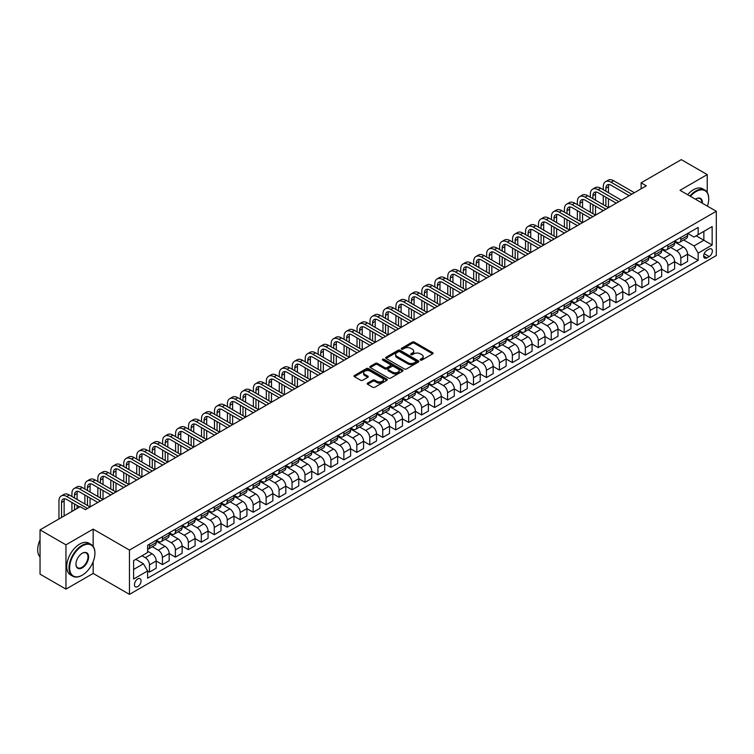 <?xml version="1.0" encoding="UTF-8"?>
<svg xmlns="http://www.w3.org/2000/svg" width="754" height="754" viewBox="0 0 754 754"><rect width="100%" height="100%" fill="white"/><g stroke="black" fill="none" stroke-linecap="round" stroke-linejoin="round"><path stroke-width="1.13" d="M420.421 360.092A1.008 0.584 0 0 0 421.844 360.092L432.655 353.852A1.442 0.829 0 0 0 433.079 353.258A1.442 0.829 0 0 0 432.655 352.674L414.342 342.099A1.442 0.829 0 0 0 412.306 342.099L401.486 348.339A1.008 0.584 0 0 0 402.919 349.159L404.314 348.357A4.609 2.658 0 0 1 410.826 348.357L412.353 349.234A4.609 2.658 0 0 1 413.701 351.119A4.609 2.658 0 0 1 412.353 352.995L410.958 353.805A1.008 0.584 0 0 0 412.381 354.625L413.776 353.824A4.609 2.658 0 0 1 420.289 353.824L421.816 354.7A4.609 2.658 0 0 1 423.173 356.585A4.609 2.658 0 0 1 421.816 358.461L420.421 359.272A1.008 0.584 0 0 0 420.421 360.092L420.421 359.272M137.756 586.584A4.694 2.705 120 0 0 140.819 582.456A4.694 2.705 120 0 0 140.103 578.695A4.694 2.705 120 0 0 137.756 578.921A4.694 2.705 120 0 0 134.693 583.059A4.694 2.705 120 0 0 135.409 586.819A4.694 2.705 120 0 0 137.756 586.584M367.622 383.107A1.442 0.829 0 0 0 367.207 383.701A1.442 0.829 0 0 0 367.622 384.286L372.768 387.254A1.442 0.829 0 0 0 374.804 387.254L386.811 380.318A1.442 0.829 0 0 0 387.236 379.733A1.442 0.829 0 0 0 386.811 379.139L368.489 368.565A1.442 0.829 0 0 0 366.453 368.565L354.446 375.501A1.442 0.829 0 0 0 354.022 376.086A1.442 0.829 0 0 0 354.446 376.68L360.657 380.261A1.442 0.829 0 0 0 362.693 380.261L367.829 377.292A1.442 0.829 0 0 0 368.254 376.708A1.442 0.829 0 0 0 367.829 376.114L364.748 374.342A3.845 2.224 0 0 1 363.626 372.768A3.845 2.224 0 0 1 366.001 370.714A3.845 2.224 0 0 1 370.195 371.194L382.259 378.159A3.845 2.224 0 0 1 383.381 379.733A3.845 2.224 0 0 1 381.006 381.788A3.845 2.224 0 0 1 376.812 381.307L374.804 380.139A1.442 0.829 0 0 0 372.768 380.139L367.622 383.107L367.622 384.286L372.768 381.336L372.768 380.139M93.166 529.12L65.956 544.831L40.037 529.864L40.037 574.162L65.956 589.128L93.166 573.417L129.462 594.369L129.462 550.071L93.166 529.12L93.166 546.367M707.224 192.383L707.224 174.598L680.014 190.31L716.3 211.261L129.462 550.071M707.224 174.598L681.305 159.631L641.126 182.826L641.126 188.811M40.037 529.864L80.207 506.669L85.39 509.666L646.31 185.823L641.126 182.826M404.417 368.979A1.442 0.829 0 0 0 406.453 368.979L418.461 362.043A1.442 0.829 0 0 0 418.885 361.458A1.442 0.829 0 0 0 418.461 360.874L400.138 350.29A1.442 0.829 0 0 0 398.103 350.29L386.095 357.226A1.442 0.829 0 0 0 385.68 357.811A1.442 0.829 0 0 0 386.095 358.404L404.417 368.979M382.985 360.308A1.008 0.584 0 0 1 384.012 360.45L402.617 371.194L390.629 378.112A1.442 0.829 0 0 1 388.593 378.112L370.271 367.537L370.271 366.359A1.442 0.829 0 0 0 369.846 366.953A1.442 0.829 0 0 0 370.271 367.537M370.271 366.359L375.417 363.4A1.442 0.829 0 0 1 377.443 363.4L384.879 367.688A1.442 0.829 0 0 0 386.915 367.688L390.318 365.718A1.442 0.829 0 0 0 390.742 365.134A1.442 0.829 0 0 0 390.318 364.54L382.589 360.073A1.008 0.584 0 0 1 384.012 359.253L402.636 370.007A1.442 0.829 0 0 1 403.06 370.591A1.442 0.829 0 0 1 402.636 371.185L402.636 370.007M709.146 249.15L706.866 250.469A4.543 2.62 120 0 0 703.897 254.475A4.543 2.62 120 0 0 704.594 258.122A4.543 2.62 120 0 0 706.866 257.896L709.146 256.577A4.543 2.62 120 0 0 712.115 252.571A4.543 2.62 120 0 0 711.418 248.924A4.543 2.62 120 0 0 709.146 249.15M129.462 594.369L716.3 255.559L716.3 211.261M687.733 233.438L694.01 237.058L698.157 234.664L698.157 227.425L147.605 545.283L147.605 552.522L133.609 560.608L133.609 579.044L147.605 570.966L147.605 578.205L698.157 260.347L698.157 253.108L694.01 245.917L683.699 239.97M698.157 234.664L712.153 226.586L712.153 245.022L698.157 253.108M65.956 544.831L65.956 589.128M696.187 235.804L703.859 240.234L703.859 231.374L712.153 226.586M694.01 245.917L703.859 240.234L712.153 245.022M133.609 569.468L143.458 563.775L135.786 559.345M147.605 571.023L149.471 572.097L149.471 564.859A5.862 3.384 -120 0 0 145.324 557.677L142.006 555.755M149.471 572.097L156.21 568.205L156.21 560.967A5.862 3.384 -120 0 0 152.063 553.785L147.605 551.212M156.21 561.023L162.43 564.614L162.43 557.376A5.862 3.384 -120 0 0 158.283 550.194L152.327 546.754M162.43 564.614L169.169 560.731L169.169 553.483A5.862 3.384 -120 0 0 165.022 546.301L156.21 541.212M169.169 553.54L175.39 557.131L175.39 549.892A5.862 3.384 -120 0 0 171.243 542.71L165.286 539.27M175.39 557.131L182.129 553.248L182.129 546A5.862 3.384 -120 0 0 177.982 538.818L169.169 533.728M182.129 546.056L188.349 549.657L188.349 542.409A5.862 3.384 -120 0 0 184.202 535.227L178.246 531.787M188.349 549.657L195.088 545.764L195.088 538.516A5.862 3.384 -120 0 0 190.941 531.334L182.129 526.245M195.088 538.582L201.309 542.173L201.309 534.925A5.862 3.384 -120 0 0 197.162 527.743L191.205 524.303M201.309 542.173L208.047 538.281L208.047 531.033A5.862 3.384 -120 0 0 203.9 523.851L195.088 518.761M208.047 531.099L214.268 534.69L214.268 527.442A5.862 3.384 -120 0 0 210.121 520.26L204.164 516.82M214.268 534.69L221.007 530.797L221.007 523.549A5.862 3.384 -120 0 0 216.86 516.367L208.047 511.278M221.007 523.615L227.227 527.206L227.227 519.958A5.862 3.384 -120 0 0 223.08 512.777L217.133 509.336M227.227 527.206L233.966 523.314L233.966 516.075A5.862 3.384 -120 0 0 229.819 508.884L221.007 503.804M233.966 516.132L240.187 519.723L240.187 512.475A5.862 3.384 -120 0 0 236.04 505.293L230.093 501.862M240.187 519.723L246.935 515.83L246.935 508.592A5.862 3.384 -120 0 0 242.788 501.401L233.966 496.321M246.935 508.648L253.156 512.239L253.156 505.001A5.862 3.384 -120 0 0 249.008 497.81L243.052 494.379M253.156 512.239L259.894 508.347L259.894 501.108A5.862 3.384 -120 0 0 255.747 493.927L246.935 488.837M259.894 501.165L266.115 504.756L266.115 497.517A5.862 3.384 -120 0 0 261.968 490.326L256.011 486.896M266.115 504.756L272.854 500.863L272.854 493.625A5.862 3.384 -120 0 0 268.707 486.443L259.894 481.354M272.854 493.681L279.074 497.272L279.074 490.034A5.862 3.384 -120 0 0 274.927 482.852L268.971 479.412M279.074 497.272L285.813 493.38L285.813 486.141A5.862 3.384 -120 0 0 281.666 478.96L272.854 473.87M285.813 486.198L292.034 489.789L292.034 482.551A5.862 3.384 -120 0 0 287.887 475.369L281.93 471.929M292.034 489.789L298.772 485.906L298.772 478.658A5.862 3.384 -120 0 0 294.626 471.476L285.813 466.387M298.772 478.715L304.993 482.306L304.993 475.067A5.862 3.384 -120 0 0 300.846 467.885L294.889 464.445M304.993 482.306L311.732 478.422L311.732 471.175A5.862 3.384 -120 0 0 307.585 463.993L298.772 458.903M311.732 471.231L317.952 474.832L317.952 467.584A5.862 3.384 -120 0 0 313.805 460.402L307.849 456.962M317.952 474.832L324.691 470.939L324.691 463.691A5.862 3.384 -120 0 0 320.544 456.509L311.732 451.42M324.691 463.757L330.912 467.348L330.912 460.1A5.862 3.384 -120 0 0 326.765 452.918L320.808 449.478M330.912 467.348L337.651 463.456L337.651 456.208A5.862 3.384 -120 0 0 333.504 449.026L324.691 443.936M337.651 456.274L343.871 459.865L343.871 452.617A5.862 3.384 -120 0 0 339.724 445.435L333.768 441.995M343.871 459.865L350.61 455.972L350.61 448.724A5.862 3.384 -120 0 0 346.463 441.542L337.651 436.453M350.61 448.79L356.831 452.381L356.831 445.133A5.862 3.384 -120 0 0 352.683 437.951L346.736 434.511M356.831 452.381L363.569 448.489L363.569 441.241A5.862 3.384 -120 0 0 359.422 434.059L350.61 428.969M363.569 441.307L369.79 444.898L369.79 437.65A5.862 3.384 -120 0 0 365.643 430.468L359.696 427.028M369.79 444.898L376.529 441.005L376.529 433.767A5.862 3.384 -120 0 0 372.382 426.576L363.569 421.495M376.529 433.823L382.759 437.414L382.759 430.166A5.862 3.384 -120 0 0 378.612 422.985L372.655 419.554M382.759 437.414L389.498 433.522L389.498 426.283A5.862 3.384 -120 0 0 385.351 419.101L376.529 414.012M389.498 426.34L395.718 429.931L395.718 422.692A5.862 3.384 -120 0 0 391.571 415.501L385.614 412.07M395.718 429.931L402.457 426.038L402.457 418.8A5.862 3.384 -120 0 0 398.31 411.618L389.498 406.529M402.457 418.856L408.677 422.447L408.677 415.209A5.862 3.384 -120 0 0 404.53 408.027L398.574 404.587M408.677 422.447L415.416 418.555L415.416 411.316A5.862 3.384 -120 0 0 411.269 404.135L402.457 399.045M415.416 411.373L421.637 414.964L421.637 407.726A5.862 3.384 -120 0 0 417.49 400.544L411.533 397.104M421.637 414.964L428.376 411.071L428.376 403.833A5.862 3.384 -120 0 0 424.229 396.651L415.416 391.562M428.376 403.89L434.596 407.48L434.596 400.242A5.862 3.384 -120 0 0 430.449 393.06L424.493 389.62M434.596 407.48L441.335 403.597L441.335 396.35A5.862 3.384 -120 0 0 437.188 389.168L428.376 384.078M441.335 396.406L447.556 399.997L447.556 392.759A5.862 3.384 -120 0 0 443.409 385.577L437.452 382.137M447.556 399.997L454.294 396.114L454.294 388.866A5.862 3.384 -120 0 0 450.147 381.684L441.335 376.595M454.294 388.932L460.515 392.523L460.515 385.275A5.862 3.384 -120 0 0 456.368 378.093L450.411 374.653M460.515 392.523L467.254 388.63L467.254 381.383A5.862 3.384 -120 0 0 463.107 374.201L454.294 369.111M467.254 381.449L473.474 385.04L473.474 377.792A5.862 3.384 -120 0 0 469.327 370.61L463.371 367.17M473.474 385.04L480.213 381.147L480.213 373.899A5.862 3.384 -120 0 0 476.066 366.717L467.254 361.628M480.213 373.965L486.434 377.556L486.434 370.308A5.862 3.384 -120 0 0 482.287 363.126L476.33 359.686M486.434 377.556L493.173 373.664L493.173 366.416A5.862 3.384 -120 0 0 489.026 359.234L480.213 354.144M493.173 366.482L499.393 370.073L499.393 362.825A5.862 3.384 -120 0 0 495.246 355.643L489.299 352.203M499.393 370.073L506.132 366.18L506.132 358.942A5.862 3.384 -120 0 0 501.985 351.75L493.173 346.67M506.132 358.998L512.352 362.589L512.352 355.341A5.862 3.384 -120 0 0 508.205 348.159L502.258 344.729M512.352 362.589L519.101 358.697L519.101 351.458A5.862 3.384 -120 0 0 514.954 344.267L506.132 339.187M519.101 351.515L525.321 355.106L525.321 347.867A5.862 3.384 -120 0 0 521.174 340.676L515.218 337.245M525.321 355.106L532.06 351.213L532.06 343.975A5.862 3.384 -120 0 0 527.913 336.793L519.101 331.703M532.06 344.031L538.281 347.622L538.281 340.384A5.862 3.384 -120 0 0 534.134 333.193L528.177 329.762M538.281 347.622L545.019 343.73L545.019 336.491A5.862 3.384 -120 0 0 540.872 329.309L532.06 324.22M545.019 336.548L551.24 340.139L551.24 332.9A5.862 3.384 -120 0 0 547.093 325.719L541.136 322.278M551.24 340.139L557.979 336.246L557.979 329.008A5.862 3.384 -120 0 0 553.832 321.826L545.019 316.737M557.979 329.064L564.199 332.655L564.199 325.417A5.862 3.384 -120 0 0 560.052 318.235L554.096 314.795M564.199 332.655L570.938 328.772L570.938 321.524A5.862 3.384 -120 0 0 566.791 314.343L557.979 309.253M570.938 321.581L577.159 325.172L577.159 317.934A5.862 3.384 -120 0 0 573.012 310.752L567.055 307.312M577.159 325.172L583.898 321.289L583.898 314.041A5.862 3.384 -120 0 0 579.751 306.859L570.938 301.77M583.898 314.098L590.118 317.698L590.118 310.45A5.862 3.384 -120 0 0 585.971 303.268L580.014 299.828M590.118 317.698L596.857 313.805L596.857 306.558A5.862 3.384 -120 0 0 592.71 299.376L583.898 294.286M596.857 306.624L603.077 310.214L603.077 302.967A5.862 3.384 -120 0 0 598.93 295.785L592.974 292.345M603.077 310.214L609.816 306.322L609.816 299.074A5.862 3.384 -120 0 0 605.669 291.892L596.857 286.803M609.816 299.14L616.037 302.731L616.037 295.483A5.862 3.384 -120 0 0 611.89 288.301L605.933 284.861M616.037 302.731L622.776 298.838L622.776 291.591A5.862 3.384 -120 0 0 618.629 284.409L609.816 279.319M622.776 291.657L628.996 295.248L628.996 288A5.862 3.384 -120 0 0 624.849 280.818L618.902 277.378M628.996 295.248L635.735 291.355L635.735 284.107A5.862 3.384 -120 0 0 631.588 276.925L622.776 271.836M635.735 284.173L641.956 287.764L641.956 280.516A5.862 3.384 -120 0 0 637.809 273.334L631.861 269.894M641.956 287.764L648.704 283.872L648.704 276.633A5.862 3.384 -120 0 0 644.547 269.442L635.735 264.362M648.704 276.69L654.924 280.281L654.924 273.042A5.862 3.384 -120 0 0 650.777 265.851L644.821 262.42M654.924 280.281L661.663 276.388L661.663 269.15A5.862 3.384 -120 0 0 657.516 261.968L648.704 256.878M661.663 269.206L667.884 272.797L667.884 265.559A5.862 3.384 -120 0 0 663.737 258.368L657.78 254.937M667.884 272.797L674.623 268.905L674.623 261.666A5.862 3.384 -120 0 0 670.476 254.484L661.663 249.395M674.623 261.723L680.843 265.314L680.843 258.075A5.862 3.384 -120 0 0 676.696 250.893L670.74 247.453M680.843 265.314L687.582 261.421L687.582 254.183A5.862 3.384 -120 0 0 683.435 247.001L674.623 241.911M674.773 240.922L676.696 242.034A5.862 3.384 -120 0 0 679.627 242.317A5.862 3.384 -120 0 0 680.843 239.631L680.843 237.416M661.814 248.405L663.737 249.508A5.862 3.384 -120 0 0 666.668 249.8A5.862 3.384 -120 0 0 667.884 247.114L667.884 244.899M648.855 255.889L650.777 256.991A5.862 3.384 -120 0 0 653.709 257.284A5.862 3.384 -120 0 0 654.924 254.598L654.924 252.383M635.895 263.372L637.809 264.475A5.862 3.384 -120 0 0 640.749 264.767A5.862 3.384 -120 0 0 641.956 262.081L641.956 259.866M622.936 270.856L624.849 271.958A5.862 3.384 -120 0 0 627.78 272.251A5.862 3.384 -120 0 0 628.996 269.564L628.996 267.35M609.977 278.339L611.89 279.442A5.862 3.384 -120 0 0 614.821 279.734A5.862 3.384 -120 0 0 616.037 277.048L616.037 274.833M597.017 285.813L598.93 286.925A5.862 3.384 -120 0 0 601.862 287.217A5.862 3.384 -120 0 0 603.077 284.531L603.077 282.316M584.058 293.297L585.971 294.409A5.862 3.384 -120 0 0 588.902 294.701A5.862 3.384 -120 0 0 590.118 292.015L590.118 289.8M571.089 300.78L573.012 301.892A5.862 3.384 -120 0 0 575.943 302.184A5.862 3.384 -120 0 0 577.159 299.498L577.159 297.283M558.13 308.263L560.052 309.376A5.862 3.384 -120 0 0 562.984 309.668A5.862 3.384 -120 0 0 564.199 306.982L564.199 304.767M545.17 315.747L547.093 316.859A5.862 3.384 -120 0 0 550.024 317.142A5.862 3.384 -120 0 0 551.24 314.465L551.24 312.25M532.211 323.23L534.134 324.333A5.862 3.384 -120 0 0 537.065 324.625A5.862 3.384 -120 0 0 538.281 321.939L538.281 319.724M519.252 330.714L521.174 331.817A5.862 3.384 -120 0 0 524.105 332.109A5.862 3.384 -120 0 0 525.321 329.423L525.321 327.208M506.292 338.197L508.205 339.3A5.862 3.384 -120 0 0 511.146 339.592A5.862 3.384 -120 0 0 512.352 336.906L512.352 334.691M493.333 345.681L495.246 346.783A5.862 3.384 -120 0 0 498.187 347.076A5.862 3.384 -120 0 0 499.393 344.389L499.393 342.175M480.373 353.164L482.287 354.267A5.862 3.384 -120 0 0 485.218 354.559A5.862 3.384 -120 0 0 486.434 351.873L486.434 349.658M467.414 360.648L469.327 361.75A5.862 3.384 -120 0 0 472.258 362.043A5.862 3.384 -120 0 0 473.474 359.356L473.474 357.142M454.455 368.122L456.368 369.234A5.862 3.384 -120 0 0 459.299 369.526A5.862 3.384 -120 0 0 460.515 366.84L460.515 364.625M441.486 375.605L443.409 376.717A5.862 3.384 -120 0 0 446.34 377.009A5.862 3.384 -120 0 0 447.556 374.323L447.556 372.108M428.526 383.089L430.449 384.201A5.862 3.384 -120 0 0 433.38 384.493A5.862 3.384 -120 0 0 434.596 381.807L434.596 379.592M415.567 390.572L417.49 391.684A5.862 3.384 -120 0 0 420.421 391.967A5.862 3.384 -120 0 0 421.637 389.29L421.637 387.075M402.608 398.055L404.53 399.168A5.862 3.384 -120 0 0 407.462 399.45A5.862 3.384 -120 0 0 408.677 396.764L408.677 394.549M389.648 405.539L391.571 406.642A5.862 3.384 -120 0 0 394.502 406.934A5.862 3.384 -120 0 0 395.718 404.248L395.718 402.033M376.689 413.022L378.612 414.125A5.862 3.384 -120 0 0 381.543 414.417A5.862 3.384 -120 0 0 382.759 411.731L382.759 409.516M363.73 420.506L365.643 421.609A5.862 3.384 -120 0 0 368.583 421.901A5.862 3.384 -120 0 0 369.79 419.215L369.79 417M350.77 427.989L352.683 429.092A5.862 3.384 -120 0 0 355.615 429.384A5.862 3.384 -120 0 0 356.831 426.698L356.831 424.483M337.811 435.473L339.724 436.575A5.862 3.384 -120 0 0 342.655 436.868A5.862 3.384 -120 0 0 343.871 434.181L343.871 431.967M324.851 442.947L326.765 444.059A5.862 3.384 -120 0 0 329.696 444.351A5.862 3.384 -120 0 0 330.912 441.665L330.912 439.45M311.892 450.43L313.805 451.542A5.862 3.384 -120 0 0 316.737 451.834A5.862 3.384 -120 0 0 317.952 449.148L317.952 446.933M298.923 457.914L300.846 459.026A5.862 3.384 -120 0 0 303.777 459.318A5.862 3.384 -120 0 0 304.993 456.632L304.993 454.417M285.964 465.397L287.887 466.509A5.862 3.384 -120 0 0 290.818 466.792A5.862 3.384 -120 0 0 292.034 464.115L292.034 461.9M273.005 472.881L274.927 473.993A5.862 3.384 -120 0 0 277.858 474.275A5.862 3.384 -120 0 0 279.074 471.599L279.074 469.384M260.045 480.364L261.968 481.467A5.862 3.384 -120 0 0 264.899 481.759A5.862 3.384 -120 0 0 266.115 479.073L266.115 476.858M247.086 487.847L249.008 488.95A5.862 3.384 -120 0 0 251.94 489.242A5.862 3.384 -120 0 0 253.156 486.556L253.156 484.341M234.126 495.331L236.04 496.434A5.862 3.384 -120 0 0 238.98 496.726A5.862 3.384 -120 0 0 240.187 494.04L240.187 491.825M221.167 502.814L223.08 503.917A5.862 3.384 -120 0 0 226.021 504.209A5.862 3.384 -120 0 0 227.227 501.523L227.227 499.308M208.208 510.298L210.121 511.401A5.862 3.384 -120 0 0 213.052 511.693A5.862 3.384 -120 0 0 214.268 509.007L214.268 506.792M195.248 517.772L197.162 518.884A5.862 3.384 -120 0 0 200.093 519.176A5.862 3.384 -120 0 0 201.309 516.49L201.309 514.275M182.289 525.255L184.202 526.367A5.862 3.384 -120 0 0 187.133 526.66A5.862 3.384 -120 0 0 188.349 523.973L188.349 521.759M169.32 532.739L171.243 533.851A5.862 3.384 -120 0 0 174.174 534.143A5.862 3.384 -120 0 0 175.39 531.457L175.39 529.242M156.361 540.222L158.283 541.334A5.862 3.384 -120 0 0 161.215 541.626A5.862 3.384 -120 0 0 162.43 538.94L162.43 536.725M687.582 254.239L698.157 260.347M679.627 242.317L686.366 238.434A5.862 3.384 -120 0 0 687.582 235.748L687.582 233.533M666.668 249.8L673.407 245.908A5.862 3.384 -120 0 0 674.623 243.231L674.623 241.016M653.709 257.284L660.447 253.391A5.862 3.384 -120 0 0 661.663 250.705L661.663 248.49M640.749 264.767L647.488 260.875A5.862 3.384 -120 0 0 648.704 258.188L648.704 255.974M627.78 272.251L634.529 268.358A5.862 3.384 -120 0 0 635.735 265.672L635.735 263.457M614.821 279.734L621.56 275.841A5.862 3.384 -120 0 0 622.776 273.155L622.776 270.94M601.862 287.217L608.601 283.325A5.862 3.384 -120 0 0 609.816 280.639L609.816 278.424M588.902 294.701L595.641 290.808A5.862 3.384 -120 0 0 596.857 288.122L596.857 285.907M575.943 302.184L582.682 298.292A5.862 3.384 -120 0 0 583.898 295.606L583.898 293.391M562.984 309.668L569.722 305.775A5.862 3.384 -120 0 0 570.938 303.089L570.938 300.874M550.024 317.142L556.763 313.259A5.862 3.384 -120 0 0 557.979 310.573L557.979 308.358M537.065 324.625L543.804 320.733A5.862 3.384 -120 0 0 545.019 318.056L545.019 315.841M524.105 332.109L530.844 328.216A5.862 3.384 -120 0 0 532.06 325.539L532.06 323.325M511.146 339.592L517.885 335.7A5.862 3.384 -120 0 0 519.101 333.014L519.101 330.799M498.187 347.076L504.926 343.183A5.862 3.384 -120 0 0 506.132 340.497L506.132 338.282M485.218 354.559L491.957 350.667A5.862 3.384 -120 0 0 493.173 347.98L493.173 345.766M472.258 362.043L478.997 358.15A5.862 3.384 -120 0 0 480.213 355.464L480.213 353.249M459.299 369.526L466.038 365.633A5.862 3.384 -120 0 0 467.254 362.947L467.254 360.732M446.34 377.009L453.079 373.117A5.862 3.384 -120 0 0 454.294 370.431L454.294 368.216M433.38 384.493L440.119 380.6A5.862 3.384 -120 0 0 441.335 377.914L441.335 375.699M420.421 391.967L427.16 388.084A5.862 3.384 -120 0 0 428.376 385.398L428.376 383.183M407.462 399.45L414.2 395.567A5.862 3.384 -120 0 0 415.416 392.881L415.416 390.666M394.502 406.934L401.241 403.041A5.862 3.384 -120 0 0 402.457 400.365L402.457 398.15M381.543 414.417L388.282 410.525A5.862 3.384 -120 0 0 389.498 407.839L389.498 405.624M368.583 421.901L375.322 418.008A5.862 3.384 -120 0 0 376.529 415.322L376.529 413.107M355.615 429.384L362.363 425.492A5.862 3.384 -120 0 0 363.569 422.806L363.569 420.591M342.655 436.868L349.394 432.975A5.862 3.384 -120 0 0 350.61 430.289L350.61 428.074M329.696 444.351L336.435 440.459A5.862 3.384 -120 0 0 337.651 437.772L337.651 435.558M316.737 451.834L323.475 447.942A5.862 3.384 -120 0 0 324.691 445.256L324.691 443.041M303.777 459.318L310.516 455.425A5.862 3.384 -120 0 0 311.732 452.739L311.732 450.524M290.818 466.792L297.557 462.909A5.862 3.384 -120 0 0 298.772 460.223L298.772 458.008M277.858 474.275L284.597 470.392A5.862 3.384 -120 0 0 285.813 467.706L285.813 465.491M264.899 481.759L271.638 477.866A5.862 3.384 -120 0 0 272.854 475.19L272.854 472.975M251.94 489.242L258.679 485.35A5.862 3.384 -120 0 0 259.894 482.664L259.894 480.449M238.98 496.726L245.719 492.833A5.862 3.384 -120 0 0 246.935 490.147L246.935 487.932M226.021 504.209L232.76 500.317A5.862 3.384 -120 0 0 233.966 497.631L233.966 495.416M213.052 511.693L219.791 507.8A5.862 3.384 -120 0 0 221.007 505.114L221.007 502.899M200.093 519.176L206.832 515.284A5.862 3.384 -120 0 0 208.047 512.597L208.047 510.383M187.133 526.66L193.872 522.767A5.862 3.384 -120 0 0 195.088 520.081L195.088 517.866M174.174 534.143L180.913 530.25A5.862 3.384 -120 0 0 182.129 527.564L182.129 525.35M161.215 541.626L167.953 537.734A5.862 3.384 -120 0 0 169.169 535.048L169.169 532.833M147.605 549.346A5.862 3.384 -120 0 0 148.255 549.101L154.994 545.217A5.862 3.384 -120 0 0 156.21 542.531L156.21 540.316M148.255 549.101A5.862 3.384 -120 0 0 149.471 546.424L149.471 544.209M143.458 563.775L147.605 570.966M93.166 573.417L93.166 561.702M420.826 360.233L421.816 359.658A4.609 2.658 0 0 0 423.173 357.782L423.173 356.585M413.701 351.119L413.701 352.316A4.609 2.658 0 0 1 412.353 354.192L411.354 354.766M432.655 352.674L432.655 353.852L414.342 343.296A1.442 0.829 0 0 0 412.306 343.296L401.891 349.309M418.442 362.052L400.138 351.487A1.442 0.829 0 0 0 398.103 351.487L386.114 358.414M415.916 361.873A1.008 0.584 0 0 0 415.916 361.043L399.837 351.76A1.008 0.584 0 0 0 398.414 351.76L396.934 352.618A4.609 2.658 0 0 0 395.586 354.493A4.609 2.658 0 0 0 396.934 356.378L407.923 362.721A4.609 2.658 0 0 0 414.446 362.721L415.916 361.873L415.916 363.07A1.008 0.584 0 0 0 416.208 362.655L416.208 361.458M395.586 354.493L395.586 355.69A4.609 2.658 0 0 0 396.934 357.575L396.934 356.378M415.916 363.07L414.446 363.918A4.609 2.658 0 0 1 407.923 363.918L396.934 357.575M370.289 367.547L375.417 364.597L375.417 363.4M390.742 365.134L390.742 366.331A1.442 0.829 0 0 1 390.318 366.915L386.915 368.885A1.442 0.829 0 0 1 384.879 368.885L377.443 364.597A1.442 0.829 0 0 0 375.417 364.597M392.589 372.137A3.845 2.224 0 0 0 396.783 372.617A3.845 2.224 0 0 0 399.158 370.563A3.845 2.224 0 0 0 398.027 368.989L393.786 366.538A1.442 0.829 0 0 0 391.75 366.538L388.338 368.508A1.442 0.829 0 0 0 387.914 369.092A1.442 0.829 0 0 0 388.338 369.686L392.589 372.137L392.589 373.334A3.845 2.224 0 0 0 396.783 373.814A3.845 2.224 0 0 0 399.158 371.76L399.158 370.563M387.914 369.092L387.914 370.289A1.442 0.829 0 0 0 388.338 370.883L388.338 369.686M392.589 373.334L388.338 370.883M383.381 379.733L383.381 380.93A3.845 2.224 0 0 1 381.006 382.985A3.845 2.224 0 0 1 376.812 382.504L374.804 381.336A1.442 0.829 0 0 0 372.768 381.336M363.626 372.768L363.626 373.965A3.845 2.224 0 0 0 364.748 375.539L364.748 374.342M367.829 376.114L367.829 377.292L364.748 375.539M386.793 380.327L368.489 369.762A1.442 0.829 0 0 0 366.453 369.762L354.465 376.689M603.285 189.716L603.285 186.719A10.999 6.352 60 0 1 605.566 181.686L608.158 180.187A10.999 6.352 60 0 1 613.652 180.734L634.387 192.704M605.566 181.686A10.999 6.352 60 0 1 611.06 182.232L631.795 194.202M629.204 195.701L611.06 185.22A7.333 4.232 -120 0 0 607.394 184.862A7.333 4.232 -120 0 0 605.877 188.217L605.877 191.205M608.93 184.523A7.333 4.232 -120 0 0 608.469 186.719L608.469 192.704M605.877 197.19L605.877 206.172M608.469 198.688L608.469 207.67L587.734 195.701L585.142 197.19L605.877 209.169M603.285 204.673L603.285 195.701M590.325 197.19L590.325 194.202A10.999 6.352 60 0 1 592.606 189.169L595.198 187.671A10.999 6.352 60 0 1 600.693 188.217L621.428 200.187M592.606 189.169A10.999 6.352 60 0 1 598.101 189.716L618.836 201.686M616.244 203.184L598.101 192.704A7.333 4.232 -120 0 0 594.435 192.345A7.333 4.232 -120 0 0 592.917 195.701L592.917 198.688M595.971 192.006A7.333 4.232 -120 0 0 595.509 194.202L595.509 200.187M592.917 204.673L592.917 213.655M595.509 206.172L595.509 215.154L574.774 203.184L572.182 204.673L592.917 216.652M590.325 212.157L590.325 203.184M603.285 210.658L585.142 200.187A7.333 4.232 -120 0 0 581.475 199.819A7.333 4.232 -120 0 0 579.958 203.184L579.958 206.172M583.012 199.49A7.333 4.232 -120 0 0 582.55 201.686L582.55 207.67M579.958 212.157L579.958 221.139M582.55 213.655L582.55 222.637L561.815 210.658L559.223 212.157L579.958 224.136M577.366 219.64L577.366 210.658M577.366 204.673L577.366 201.686A10.999 6.352 60 0 1 579.647 196.653A10.999 6.352 60 0 1 585.142 197.19M579.647 196.653L582.239 195.154A10.999 6.352 60 0 1 587.734 195.701M590.325 218.142L572.182 207.67A7.333 4.232 -120 0 0 568.516 207.303A7.333 4.232 -120 0 0 566.999 210.668L566.999 213.655M570.052 206.973A7.333 4.232 -120 0 0 569.59 209.169L569.59 215.154M566.999 219.64L566.999 228.622M569.59 221.139L569.59 230.121L548.855 218.142L546.264 219.64L566.999 231.61M564.407 227.124L564.407 218.142M564.407 212.157L564.407 209.169A10.999 6.352 60 0 1 566.688 204.136A10.999 6.352 60 0 1 572.182 204.673M566.688 204.136L569.279 202.637A10.999 6.352 60 0 1 574.774 203.184M577.366 225.625L559.223 215.154A7.333 4.232 -120 0 0 555.557 214.786A7.333 4.232 -120 0 0 554.039 218.142L554.039 221.139M557.093 214.447A7.333 4.232 -120 0 0 556.631 216.652L556.631 222.637M554.039 227.124L554.039 236.106M556.631 228.622L556.631 237.604L535.896 225.625L533.304 227.124L554.039 239.093M551.447 234.607L551.447 225.625M551.447 219.64L551.447 216.652A10.999 6.352 60 0 1 553.719 211.61A10.999 6.352 60 0 1 559.223 212.157M553.719 211.61L556.311 210.121A10.999 6.352 60 0 1 561.815 210.658M707.412 206.125A17.889 10.33 120 0 0 708.732 198.868A17.889 10.33 120 0 0 696.083 191.563A17.889 10.33 120 0 0 690.457 196.342M689.91 196.031A18.332 10.584 -60 0 1 695.772 191.026A18.332 10.584 -60 0 1 704.933 190.121A18.332 10.584 -60 0 1 708.732 198.509A18.332 10.584 -60 0 1 708.732 198.688M695.49 199.245A8.944 5.165 -60 0 1 696.083 198.868L696.083 198.868A8.944 5.165 -60 0 1 702.379 203.222M687.629 194.711A18.332 10.584 -60 0 1 693.491 189.716A18.332 10.584 -60 0 1 702.653 188.802L704.933 190.121M701.776 202.873A8.501 4.91 120 0 0 700.023 198.632A8.501 4.91 120 0 0 695.923 198.962M81.969 575.33L82.28 575.151A17.889 10.33 120 0 0 94.929 553.248A17.889 10.33 120 0 0 82.28 545.943A17.889 10.33 120 0 0 69.632 567.847A17.889 10.33 120 0 0 82.28 575.151L81.969 575.33A18.332 10.584 -60 0 1 72.808 576.245A18.332 10.584 -60 0 1 69.999 561.551A18.332 10.584 -60 0 1 81.969 545.406A18.332 10.584 -60 0 1 91.14 544.492A18.332 10.584 -60 0 1 94.929 552.889A18.332 10.584 -60 0 1 94.929 553.068M82.28 567.847A8.944 5.165 -60 0 1 75.956 564.199A8.944 5.165 -60 0 1 82.28 553.248L82.28 553.248A8.944 5.165 -60 0 1 88.604 556.895A8.944 5.165 -60 0 1 82.28 567.847M75.956 564.011A8.501 4.91 120 0 0 77.719 567.734A8.501 4.91 120 0 0 81.969 567.31A8.501 4.91 120 0 0 87.53 559.817A8.501 4.91 120 0 0 86.22 553.002A8.501 4.91 120 0 0 82.129 553.332M72.808 576.245L70.527 574.925A18.332 10.584 -60 0 1 67.719 560.241A18.332 10.584 -60 0 1 79.688 544.086A18.332 10.584 -60 0 1 88.859 543.182L91.14 544.492M40.037 556.989A18.332 10.584 -60 0 1 40.037 539.864M564.407 233.109L546.264 222.637A7.333 4.232 -120 0 0 542.597 222.27A7.333 4.232 -120 0 0 541.08 225.625L541.08 228.622M544.124 221.93A7.333 4.232 -120 0 0 543.672 224.136L543.672 230.121M541.08 234.607L541.08 243.589M543.672 236.106L543.672 245.078L522.937 233.109L520.345 234.607L541.08 246.577M538.488 242.091L538.488 233.109M538.488 227.124L538.488 224.136A10.999 6.352 60 0 1 540.759 219.094A10.999 6.352 60 0 1 546.264 219.64M540.759 219.094L543.351 217.604A10.999 6.352 60 0 1 548.855 218.142M551.447 240.592L533.304 230.121A7.333 4.232 -120 0 0 529.638 229.753A7.333 4.232 -120 0 0 528.12 233.109L528.12 236.106M531.165 229.414A7.333 4.232 -120 0 0 530.712 231.61L530.712 237.604M528.12 242.091L528.12 251.073M530.712 243.589L530.712 252.562L509.968 240.592L507.376 242.091L528.12 254.06M525.529 249.574L525.529 240.592M525.529 234.607L525.529 231.61A10.999 6.352 60 0 1 527.8 226.577A10.999 6.352 60 0 1 533.304 227.124M527.8 226.577L530.392 225.088A10.999 6.352 60 0 1 535.896 225.625M538.488 248.075L520.345 237.604A7.333 4.232 -120 0 0 516.679 237.237A7.333 4.232 -120 0 0 515.161 240.592L515.161 243.589M518.205 236.897A7.333 4.232 -120 0 0 517.753 239.093L517.753 245.078M515.161 249.574L515.161 258.547M517.753 251.073L517.753 260.045L497.009 248.075L494.417 249.574L515.161 261.544M512.56 257.057L512.56 248.075M512.56 242.091L512.56 239.093A10.999 6.352 60 0 1 514.841 234.06A10.999 6.352 60 0 1 520.345 234.607M514.841 234.06L517.433 232.562A10.999 6.352 60 0 1 522.937 233.109M525.529 255.559L507.376 245.078A7.333 4.232 -120 0 0 503.719 244.72A7.333 4.232 -120 0 0 502.192 248.075L502.192 251.073M505.246 244.381A7.333 4.232 -120 0 0 504.784 246.577L504.784 252.562M502.192 257.057L502.192 266.03M504.784 258.547L504.784 267.529L484.049 255.559L481.457 257.057L502.192 269.027M499.6 264.541L499.6 255.559M499.6 249.574L499.6 246.577A10.999 6.352 60 0 1 501.881 241.544A10.999 6.352 60 0 1 507.376 242.091M501.881 241.544L504.473 240.045A10.999 6.352 60 0 1 509.968 240.592M512.56 263.042L494.417 252.562A7.333 4.232 -120 0 0 490.75 252.204A7.333 4.232 -120 0 0 489.233 255.559L489.233 258.547M492.287 251.864A7.333 4.232 -120 0 0 491.825 254.06L491.825 260.045M489.233 264.541L489.233 273.513M491.825 266.03L491.825 275.012L471.09 263.042L468.498 264.541L489.233 276.511M486.641 272.024L486.641 263.042M486.641 257.057L486.641 254.06A10.999 6.352 60 0 1 488.922 249.027A10.999 6.352 60 0 1 494.417 249.574M488.922 249.027L491.514 247.529A10.999 6.352 60 0 1 497.009 248.075M499.6 270.526L481.457 260.045A7.333 4.232 -120 0 0 477.791 259.687A7.333 4.232 -120 0 0 476.274 263.042L476.274 266.03M479.327 259.348A7.333 4.232 -120 0 0 478.865 261.544L478.865 267.529M476.274 272.024L476.274 280.997M478.865 273.513L478.865 282.496L458.13 270.526L455.539 272.024L476.274 283.994M473.682 279.498L473.682 270.526M473.682 264.541L473.682 261.544A10.999 6.352 60 0 1 475.962 256.511A10.999 6.352 60 0 1 481.457 257.057M475.962 256.511L478.554 255.012A10.999 6.352 60 0 1 484.049 255.559M486.641 278.009L468.498 267.529A7.333 4.232 -120 0 0 464.832 267.17A7.333 4.232 -120 0 0 463.314 270.526L463.314 273.513M466.368 266.831A7.333 4.232 -120 0 0 465.906 269.027L465.906 275.012M463.314 279.498L463.314 288.48M465.906 280.997L465.906 289.979L445.171 278.009L442.579 279.498L463.314 291.478M460.722 286.982L460.722 278.009M460.722 272.024L460.722 269.027A10.999 6.352 60 0 1 463.003 263.994A10.999 6.352 60 0 1 468.498 264.541M463.003 263.994L465.595 262.496A10.999 6.352 60 0 1 471.09 263.042M473.682 285.493L455.539 275.012A7.333 4.232 -120 0 0 451.872 274.654A7.333 4.232 -120 0 0 450.355 278.009L450.355 280.997M453.408 274.315A7.333 4.232 -120 0 0 452.947 276.511L452.947 282.496M450.355 286.982L450.355 295.964M452.947 288.48L452.947 297.462L432.212 285.493L429.62 286.982L450.355 298.961M447.763 294.465L447.763 285.493M447.763 279.498L447.763 276.511A10.999 6.352 60 0 1 450.044 271.478A10.999 6.352 60 0 1 455.539 272.024M450.044 271.478L452.636 269.979A10.999 6.352 60 0 1 458.13 270.526M460.722 292.967L442.579 282.496A7.333 4.232 -120 0 0 438.913 282.128A7.333 4.232 -120 0 0 437.395 285.493L437.395 288.48M440.449 281.798A7.333 4.232 -120 0 0 439.987 283.994L439.987 289.979M437.395 294.465L437.395 303.447M439.987 295.964L439.987 304.946L419.252 292.967L416.66 294.465L437.395 306.435M434.804 301.949L434.804 292.967M434.804 286.982L434.804 283.994A10.999 6.352 60 0 1 437.084 278.961A10.999 6.352 60 0 1 442.579 279.498M437.084 278.961L439.676 277.463A10.999 6.352 60 0 1 445.171 278.009M447.763 300.45L429.62 289.979A7.333 4.232 -120 0 0 425.953 289.611A7.333 4.232 -120 0 0 424.436 292.967L424.436 295.964M427.49 289.272A7.333 4.232 -120 0 0 427.028 291.478L427.028 297.462M424.436 301.949L424.436 310.931M427.028 303.447L427.028 312.429L406.293 300.45L403.701 301.949L424.436 313.918M421.844 309.432L421.844 300.45M421.844 294.465L421.844 291.478A10.999 6.352 60 0 1 424.116 286.445A10.999 6.352 60 0 1 429.62 286.982M424.116 286.445L426.717 284.946A10.999 6.352 60 0 1 432.212 285.493M434.804 307.934L416.66 297.462A7.333 4.232 -120 0 0 412.994 297.095A7.333 4.232 -120 0 0 411.477 300.45L411.477 303.447M414.521 296.756A7.333 4.232 -120 0 0 414.069 298.961L414.069 304.946M411.477 309.432L411.477 318.414M414.069 310.931L414.069 319.903L393.334 307.934L390.742 309.432L411.477 321.402M408.885 316.916L408.885 307.934M408.885 301.949L408.885 298.961A10.999 6.352 60 0 1 411.156 293.919A10.999 6.352 60 0 1 416.66 294.465M411.156 293.919L413.748 292.429A10.999 6.352 60 0 1 419.252 292.967M421.844 315.417L403.701 304.946A7.333 4.232 -120 0 0 400.035 304.578A7.333 4.232 -120 0 0 398.517 307.934L398.517 310.931M401.562 304.239A7.333 4.232 -120 0 0 401.109 306.435L401.109 312.429M398.517 316.916L398.517 325.898M401.109 318.414L401.109 327.387L380.374 315.417L377.782 316.916L398.517 328.885M395.925 324.399L395.925 315.417M395.925 309.432L395.925 306.435A10.999 6.352 60 0 1 398.197 301.402A10.999 6.352 60 0 1 403.701 301.949M398.197 301.402L400.789 299.913A10.999 6.352 60 0 1 406.293 300.45M408.885 322.901L390.742 312.429A7.333 4.232 -120 0 0 387.075 312.062A7.333 4.232 -120 0 0 385.558 315.417L385.558 318.414M388.602 311.722A7.333 4.232 -120 0 0 388.15 313.918L388.15 319.903M385.558 324.399L385.558 333.381M388.15 325.898L388.15 334.87L367.405 322.901L364.813 324.399L385.558 336.369M382.966 331.883L382.966 322.901M382.966 316.916L382.966 313.918A10.999 6.352 60 0 1 385.237 308.886A10.999 6.352 60 0 1 390.742 309.432M385.237 308.886L387.829 307.387A10.999 6.352 60 0 1 393.334 307.934M395.925 330.384L377.782 319.903A7.333 4.232 -120 0 0 374.116 319.545A7.333 4.232 -120 0 0 372.589 322.901L372.589 325.898M375.643 319.206A7.333 4.232 -120 0 0 375.181 321.402L375.181 327.387M372.589 331.883L372.589 340.855M375.181 333.381L375.181 342.354L354.446 330.384L351.854 331.883L372.589 343.852M369.997 339.366L369.997 330.384M369.997 324.399L369.997 321.402A10.999 6.352 60 0 1 372.278 316.369A10.999 6.352 60 0 1 377.782 316.916M372.278 316.369L374.87 314.87A10.999 6.352 60 0 1 380.374 315.417M382.966 337.867L364.813 327.387A7.333 4.232 -120 0 0 361.147 327.029A7.333 4.232 -120 0 0 359.63 330.384L359.63 333.381M362.683 326.689A7.333 4.232 -120 0 0 362.222 328.885L362.222 334.87M359.63 339.366L359.63 348.339M362.222 340.855L362.222 349.837L341.487 337.867L338.895 339.366L359.63 351.336M357.038 346.849L357.038 337.867M357.038 331.883L357.038 328.885A10.999 6.352 60 0 1 359.319 323.852A10.999 6.352 60 0 1 364.813 324.399M359.319 323.852L361.911 322.354A10.999 6.352 60 0 1 367.405 322.901M369.997 345.351L351.854 334.87A7.333 4.232 -120 0 0 348.188 334.512A7.333 4.232 -120 0 0 346.67 337.867L346.67 340.855M349.724 334.173A7.333 4.232 -120 0 0 349.262 336.369L349.262 342.354M346.67 346.849L346.67 355.822M349.262 348.339L349.262 357.321L328.527 345.351L325.935 346.849L346.67 358.819M344.078 354.323L344.078 345.351M344.078 339.366L344.078 336.369A10.999 6.352 60 0 1 346.359 331.336A10.999 6.352 60 0 1 351.854 331.883M346.359 331.336L348.951 329.837A10.999 6.352 60 0 1 354.446 330.384M357.038 352.834L338.895 342.354A7.333 4.232 -120 0 0 335.228 341.996A7.333 4.232 -120 0 0 333.711 345.351L333.711 348.339M336.765 341.656A7.333 4.232 -120 0 0 336.303 343.852L336.303 349.837M333.711 354.323L333.711 363.305M336.303 355.822L336.303 364.804L315.568 352.834L312.976 354.323L333.711 366.303M331.119 361.807L331.119 352.834M331.119 346.849L331.119 343.852A10.999 6.352 60 0 1 333.4 338.819A10.999 6.352 60 0 1 338.895 339.366M333.4 338.819L335.992 337.321A10.999 6.352 60 0 1 341.487 337.867M344.078 360.318L325.935 349.837A7.333 4.232 -120 0 0 322.269 349.479A7.333 4.232 -120 0 0 320.752 352.834L320.752 355.822M323.805 349.14A7.333 4.232 -120 0 0 323.343 351.336L323.343 357.321M320.752 361.807L320.752 370.789M323.343 363.305L323.343 372.288L302.608 360.318L300.017 361.807L320.752 373.786M318.16 369.29L318.16 360.318M318.16 354.323L318.16 351.336A10.999 6.352 60 0 1 320.441 346.303A10.999 6.352 60 0 1 325.935 346.849M320.441 346.303L323.032 344.804A10.999 6.352 60 0 1 328.527 345.351M331.119 367.792L312.976 357.321A7.333 4.232 -120 0 0 309.31 356.953A7.333 4.232 -120 0 0 307.792 360.318L307.792 363.305M310.846 356.623A7.333 4.232 -120 0 0 310.384 358.819L310.384 364.804M307.792 369.29L307.792 378.272M310.384 370.789L310.384 379.771L289.649 367.792L287.057 369.29L307.792 381.26M305.2 376.774L305.2 367.792M305.2 361.807L305.2 358.819A10.999 6.352 60 0 1 307.481 353.786A10.999 6.352 60 0 1 312.976 354.323M307.481 353.786L310.073 352.288A10.999 6.352 60 0 1 315.568 352.834M318.16 375.275L300.017 364.804A7.333 4.232 -120 0 0 296.35 364.436A7.333 4.232 -120 0 0 294.833 367.792L294.833 370.789M297.887 364.107A7.333 4.232 -120 0 0 297.425 366.303L297.425 372.288M294.833 376.774L294.833 385.756M297.425 378.272L297.425 387.254L276.69 375.275L274.098 376.774L294.833 388.744M292.241 384.257L292.241 375.275M292.241 369.29L292.241 366.303A10.999 6.352 60 0 1 294.522 361.27A10.999 6.352 60 0 1 300.017 361.807M294.522 361.27L297.114 359.771A10.999 6.352 60 0 1 302.608 360.318M305.2 382.759L287.057 372.288A7.333 4.232 -120 0 0 283.391 371.92A7.333 4.232 -120 0 0 281.873 375.275L281.873 378.272M284.927 371.581A7.333 4.232 -120 0 0 284.465 373.786L284.465 379.771M281.873 384.257L281.873 393.239M284.465 385.756L284.465 394.738L263.73 382.759L261.138 384.257L281.873 396.227M279.282 391.741L279.282 382.759M279.282 376.774L279.282 373.786A10.999 6.352 60 0 1 281.553 368.744A10.999 6.352 60 0 1 287.057 369.29M281.553 368.744L284.145 367.255A10.999 6.352 60 0 1 289.649 367.792M292.241 390.242L274.098 379.771A7.333 4.232 -120 0 0 270.432 379.403A7.333 4.232 -120 0 0 268.914 382.759L268.914 385.756M271.958 379.064A7.333 4.232 -120 0 0 271.506 381.27L271.506 387.254M268.914 391.741L268.914 400.723M271.506 393.239L271.506 402.212L250.771 390.242L248.179 391.741L268.914 403.71M266.322 399.224L266.322 390.242M266.322 384.257L266.322 381.27A10.999 6.352 60 0 1 268.594 376.227A10.999 6.352 60 0 1 274.098 376.774M268.594 376.227L271.186 374.738A10.999 6.352 60 0 1 276.69 375.275M279.282 397.726L261.138 387.254A7.333 4.232 -120 0 0 257.472 386.887A7.333 4.232 -120 0 0 255.955 390.242L255.955 393.239M258.999 386.548A7.333 4.232 -120 0 0 258.547 388.744L258.547 394.738M255.955 399.224L255.955 408.206M258.547 400.723L258.547 409.695L237.802 397.726L235.21 399.224L255.955 411.194M253.363 406.708L253.363 397.726M253.363 391.741L253.363 388.744A10.999 6.352 60 0 1 255.634 383.711A10.999 6.352 60 0 1 261.138 384.257M255.634 383.711L258.226 382.212A10.999 6.352 60 0 1 263.73 382.759M266.322 405.209L248.179 394.738A7.333 4.232 -120 0 0 244.513 394.37A7.333 4.232 -120 0 0 242.995 397.726L242.995 400.723M246.04 394.031A7.333 4.232 -120 0 0 245.587 396.227L245.587 402.212M242.995 406.708L242.995 415.68M245.587 408.206L245.587 417.179L224.843 405.209L222.251 406.708L242.995 418.677M240.394 414.191L240.394 405.209M240.394 399.224L240.394 396.227A10.999 6.352 60 0 1 242.675 391.194A10.999 6.352 60 0 1 248.179 391.741M242.675 391.194L245.267 389.695A10.999 6.352 60 0 1 250.771 390.242M253.363 412.692L235.21 402.212A7.333 4.232 -120 0 0 231.553 401.854A7.333 4.232 -120 0 0 230.027 405.209L230.027 408.206M233.08 401.514A7.333 4.232 -120 0 0 232.618 403.71L232.618 409.695M230.027 414.191L230.027 423.164M232.618 415.68L232.618 424.662L211.883 412.692L209.292 414.191L230.027 426.161M227.435 421.674L227.435 412.692M227.435 406.708L227.435 403.71A10.999 6.352 60 0 1 229.716 398.678A10.999 6.352 60 0 1 235.21 399.224M229.716 398.678L232.307 397.179A10.999 6.352 60 0 1 237.802 397.726M240.394 420.176L222.251 409.695A7.333 4.232 -120 0 0 218.585 409.337A7.333 4.232 -120 0 0 217.067 412.692L217.067 415.68M220.121 408.998A7.333 4.232 -120 0 0 219.659 411.194L219.659 417.179M217.067 421.674L217.067 430.647M219.659 423.164L219.659 432.146L198.924 420.176L196.332 421.674L217.067 433.644M214.475 429.149L214.475 420.176M214.475 414.191L214.475 411.194A10.999 6.352 60 0 1 216.756 406.161A10.999 6.352 60 0 1 222.251 406.708M216.756 406.161L219.348 404.662A10.999 6.352 60 0 1 224.843 405.209M227.435 427.659L209.292 417.179A7.333 4.232 -120 0 0 205.625 416.821A7.333 4.232 -120 0 0 204.108 420.176L204.108 423.164M207.162 416.481A7.333 4.232 -120 0 0 206.7 418.677L206.7 424.662M204.108 429.149L204.108 438.131M206.7 430.647L206.7 439.629L185.965 427.659L183.373 429.149L204.108 441.128M201.516 436.632L201.516 427.659M201.516 421.674L201.516 418.677A10.999 6.352 60 0 1 203.797 413.644A10.999 6.352 60 0 1 209.292 414.191M203.797 413.644L206.389 412.146A10.999 6.352 60 0 1 211.883 412.692M214.475 435.143L196.332 424.662A7.333 4.232 -120 0 0 192.666 424.304A7.333 4.232 -120 0 0 191.148 427.659L191.148 430.647M194.202 423.965A7.333 4.232 -120 0 0 193.74 426.161L193.74 432.146M191.148 436.632L191.148 445.614M193.74 438.131L193.74 447.113L173.005 435.143L170.413 436.632L191.148 448.611M188.557 444.115L188.557 435.143M188.557 429.149L188.557 426.161A10.999 6.352 60 0 1 190.837 421.128A10.999 6.352 60 0 1 196.332 421.674M190.837 421.128L193.429 419.629A10.999 6.352 60 0 1 198.924 420.176M201.516 442.626L183.373 432.146A7.333 4.232 -120 0 0 179.706 431.788A7.333 4.232 -120 0 0 178.189 435.143L178.189 438.131M181.243 431.448A7.333 4.232 -120 0 0 180.781 433.644L180.781 439.629M178.189 444.115L178.189 453.097M180.781 445.614L180.781 454.596L160.046 442.626L157.454 444.115L178.189 456.095M175.597 451.599L175.597 442.626M175.597 436.632L175.597 433.644A10.999 6.352 60 0 1 177.878 428.611A10.999 6.352 60 0 1 183.373 429.149M177.878 428.611L180.47 427.113A10.999 6.352 60 0 1 185.965 427.659M188.557 450.1L170.413 439.629A7.333 4.232 -120 0 0 166.747 439.262A7.333 4.232 -120 0 0 165.23 442.626L165.23 445.614M168.283 438.932A7.333 4.232 -120 0 0 167.822 441.128L167.822 447.113M165.23 451.599L165.23 460.581M167.822 453.097L167.822 462.079L147.087 450.1L144.495 451.599L165.23 463.569M162.638 459.082L162.638 450.1M162.638 444.115L162.638 441.128A10.999 6.352 60 0 1 164.919 436.095A10.999 6.352 60 0 1 170.413 436.632M164.919 436.095L167.511 434.596A10.999 6.352 60 0 1 173.005 435.143M175.597 457.584L157.454 447.113A7.333 4.232 -120 0 0 153.788 446.745A7.333 4.232 -120 0 0 152.27 450.1L152.27 453.097M155.324 446.406A7.333 4.232 -120 0 0 154.862 448.611L154.862 454.596M152.27 459.082L152.27 468.064M154.862 460.581L154.862 469.563L134.127 457.584L131.535 459.082L152.27 471.052M149.678 466.566L149.678 457.584M149.678 451.599L149.678 448.611A10.999 6.352 60 0 1 151.95 443.578A10.999 6.352 60 0 1 157.454 444.115M151.95 443.578L154.551 442.08A10.999 6.352 60 0 1 160.046 442.626M162.638 465.067L144.495 454.596A7.333 4.232 -120 0 0 140.828 454.228A7.333 4.232 -120 0 0 139.311 457.584L139.311 460.581M142.355 453.889A7.333 4.232 -120 0 0 141.903 456.095L141.903 462.079M139.311 466.566L139.311 475.548M141.903 468.064L141.903 477.037L121.168 465.067L118.576 466.566L139.311 478.536M136.719 474.049L136.719 465.067M136.719 459.082L136.719 456.095A10.999 6.352 60 0 1 138.99 451.052A10.999 6.352 60 0 1 144.495 451.599M138.99 451.052L141.582 449.563A10.999 6.352 60 0 1 147.087 450.1M149.678 472.551L131.535 462.079A7.333 4.232 -120 0 0 127.869 461.712A7.333 4.232 -120 0 0 126.352 465.067L126.352 468.064M129.396 461.373A7.333 4.232 -120 0 0 128.943 463.569L128.943 469.563M126.352 474.049L126.352 483.031M128.943 475.548L128.943 484.52L108.208 472.551L105.617 474.049L126.352 486.019M123.76 481.533L123.76 472.551M123.76 466.566L123.76 463.569A10.999 6.352 60 0 1 126.031 458.536A10.999 6.352 60 0 1 131.535 459.082M126.031 458.536L128.623 457.047A10.999 6.352 60 0 1 134.127 457.584M136.719 480.034L118.576 469.563A7.333 4.232 -120 0 0 114.91 469.195A7.333 4.232 -120 0 0 113.392 472.551L113.392 475.548M116.436 468.856A7.333 4.232 -120 0 0 115.984 471.052L115.984 477.037M113.392 481.533L113.392 490.515M115.984 483.031L115.984 492.004L95.24 480.034L92.648 481.533L113.392 493.502M110.8 489.016L110.8 480.034M110.8 474.049L110.8 471.052A10.999 6.352 60 0 1 113.072 466.019A10.999 6.352 60 0 1 118.576 466.566M113.072 466.019L115.664 464.521A10.999 6.352 60 0 1 121.168 465.067M123.76 487.518L105.617 477.037A7.333 4.232 -120 0 0 101.95 476.679A7.333 4.232 -120 0 0 100.423 480.034L100.423 483.031M103.477 476.339A7.333 4.232 -120 0 0 103.015 478.536L103.015 484.52M100.423 489.016L100.423 497.989M103.015 490.515L103.015 499.487L82.28 487.518L79.688 489.016L100.423 500.986M97.831 496.5L97.831 487.518M97.831 481.533L97.831 478.536A10.999 6.352 60 0 1 100.112 473.503A10.999 6.352 60 0 1 105.617 474.049M100.112 473.503L102.704 472.004A10.999 6.352 60 0 1 108.208 472.551M110.8 495.001L92.648 484.52A7.333 4.232 -120 0 0 88.981 484.162A7.333 4.232 -120 0 0 87.464 487.518L87.464 490.515M90.518 483.823A7.333 4.232 -120 0 0 90.056 486.019L90.056 492.004M87.464 496.5L87.464 505.472M90.056 497.989L90.056 506.971L69.321 495.001L66.729 496.5L87.464 508.469M84.872 503.983L84.872 495.001M84.872 489.016L84.872 486.019A10.999 6.352 60 0 1 87.153 480.986A10.999 6.352 60 0 1 92.648 481.533M87.153 480.986L89.745 479.487A10.999 6.352 60 0 1 95.24 480.034M97.831 502.484L79.688 492.004A7.333 4.232 -120 0 0 76.022 491.646A7.333 4.232 -120 0 0 74.505 495.001L74.505 497.989M77.558 491.306A7.333 4.232 -120 0 0 77.096 493.502L77.096 499.487M74.505 503.983L74.505 509.968M77.096 505.472L77.096 508.469M71.913 511.457L71.913 502.484M71.913 496.5L71.913 493.502A10.999 6.352 60 0 1 74.194 488.469A10.999 6.352 60 0 1 79.688 489.016M74.194 488.469L76.785 486.971A10.999 6.352 60 0 1 82.28 487.518M79.688 506.971L66.729 499.487A7.333 4.232 -120 0 0 63.063 499.129A7.333 4.232 -120 0 0 61.545 502.484L61.545 517.451M64.599 498.79A7.333 4.232 -120 0 0 64.137 500.986L64.137 515.953M58.953 518.941L58.953 500.986A10.999 6.352 60 0 1 61.234 495.953A10.999 6.352 60 0 1 66.729 496.5M61.234 495.953L63.826 494.454A10.999 6.352 60 0 1 69.321 495.001M145.324 557.677L152.063 553.785M158.283 550.194L165.022 546.301M171.243 542.71L177.982 538.818M184.202 535.227L190.941 531.334M197.162 527.743L203.9 523.851M210.121 520.26L216.86 516.367M223.08 512.777L229.819 508.884M236.04 505.293L242.788 501.401M249.008 497.81L255.747 493.927M261.968 490.326L268.707 486.443M274.927 482.852L281.666 478.96M287.887 475.369L294.626 471.476M300.846 467.885L307.585 463.993M313.805 460.402L320.544 456.509M326.765 452.918L333.504 449.026M339.724 445.435L346.463 441.542M352.683 437.951L359.422 434.059M365.643 430.468L372.382 426.576M378.612 422.985L385.351 419.101M391.571 415.501L398.31 411.618M404.53 408.027L411.269 404.135M417.49 400.544L424.229 396.651M430.449 393.06L437.188 389.168M443.409 385.577L450.147 381.684M456.368 378.093L463.107 374.201M469.327 370.61L476.066 366.717M482.287 363.126L489.026 359.234M495.246 355.643L501.985 351.75M508.205 348.159L514.954 344.267M521.174 340.676L527.913 336.793M534.134 333.193L540.872 329.309M547.093 325.719L553.832 321.826M560.052 318.235L566.791 314.343M573.012 310.752L579.751 306.859M585.971 303.268L592.71 299.376M598.93 295.785L605.669 291.892M611.89 288.301L618.629 284.409M624.849 280.818L631.588 276.925M637.809 273.334L644.547 269.442M650.777 265.851L657.516 261.968M663.737 258.368L670.476 254.484M676.696 250.893L683.435 247.001M680.843 239.631L687.582 235.748M680.843 258.075L687.582 254.183M667.884 265.559L674.623 261.666M667.884 247.114L674.623 243.231M654.924 273.042L661.663 269.15M654.924 254.598L661.663 250.705M641.956 280.516L648.704 276.633M641.956 262.081L648.704 258.188M628.996 288L635.735 284.107M628.996 269.564L635.735 265.672M616.037 295.483L622.776 291.591M616.037 277.048L622.776 273.155M603.077 302.967L609.816 299.074M603.077 284.531L609.816 280.639M590.118 310.45L596.857 306.558M590.118 292.015L596.857 288.122M577.159 317.934L583.898 314.041M577.159 299.498L583.898 295.606M564.199 325.417L570.938 321.524M564.199 306.982L570.938 303.089M551.24 332.9L557.979 329.008M551.24 314.465L557.979 310.573M538.281 340.384L545.019 336.491M538.281 321.939L545.019 318.056M525.321 347.867L532.06 343.975M525.321 329.423L532.06 325.539M512.352 355.341L519.101 351.458M512.352 336.906L519.101 333.014M499.393 362.825L506.132 358.942M499.393 344.389L506.132 340.497M486.434 370.308L493.173 366.416M486.434 351.873L493.173 347.98M473.474 377.792L480.213 373.899M473.474 359.356L480.213 355.464M460.515 385.275L467.254 381.383M460.515 366.84L467.254 362.947M447.556 392.759L454.294 388.866M447.556 374.323L454.294 370.431M434.596 400.242L441.335 396.35M434.596 381.807L441.335 377.914M421.637 407.726L428.376 403.833M421.637 389.29L428.376 385.398M408.677 415.209L415.416 411.316M408.677 396.764L415.416 392.881M395.718 422.692L402.457 418.8M395.718 404.248L402.457 400.365M382.759 430.166L389.498 426.283M382.759 411.731L389.498 407.839M369.79 437.65L376.529 433.767M369.79 419.215L376.529 415.322M356.831 445.133L363.569 441.241M356.831 426.698L363.569 422.806M343.871 452.617L350.61 448.724M343.871 434.181L350.61 430.289M330.912 460.1L337.651 456.208M330.912 441.665L337.651 437.772M317.952 467.584L324.691 463.691M317.952 449.148L324.691 445.256M304.993 475.067L311.732 471.175M304.993 456.632L311.732 452.739M292.034 482.551L298.772 478.658M292.034 464.115L298.772 460.223M279.074 490.034L285.813 486.141M279.074 471.599L285.813 467.706M266.115 497.517L272.854 493.625M266.115 479.073L272.854 475.19M253.156 505.001L259.894 501.108M253.156 486.556L259.894 482.664M240.187 512.475L246.935 508.592M240.187 494.04L246.935 490.147M227.227 519.958L233.966 516.075M227.227 501.523L233.966 497.631M214.268 527.442L221.007 523.549M214.268 509.007L221.007 505.114M201.309 534.925L208.047 531.033M201.309 516.49L208.047 512.597M188.349 542.409L195.088 538.516M188.349 523.973L195.088 520.081M175.39 549.892L182.129 546M175.39 531.457L182.129 527.564M162.43 557.376L169.169 553.483M162.43 538.94L169.169 535.048M149.471 564.859L156.21 560.967M149.471 546.424L156.21 542.531M704.17 253.702L709.146 256.577M703.652 256.04L706.866 257.896M421.816 359.658L421.816 358.461M410.958 354.625L410.958 353.805M412.353 354.192L412.353 352.995M401.486 349.159L401.486 348.339M412.306 343.296L412.306 342.099M414.342 343.296L414.342 342.099M386.095 358.404L386.095 357.226M398.103 351.487L398.103 350.29M400.138 351.487L400.138 350.29M418.461 362.043L418.461 360.874M407.923 363.918L407.923 362.721M414.446 363.918L414.446 362.721M377.443 364.597L377.443 363.4M384.879 368.885L384.879 367.688M386.915 368.885L386.915 367.688M390.318 366.915L390.318 365.718M384.012 360.45L384.012 359.253M374.804 381.336L374.804 380.139M376.812 382.504L376.812 381.307M354.446 376.68L354.446 375.501M366.453 369.762L366.453 368.565M368.489 369.762L368.489 368.565M386.811 380.318L386.811 379.139M613.652 180.734L611.06 182.232M608.469 186.719L605.877 188.217M600.693 188.217L598.101 189.716M595.509 194.202L592.917 195.701M582.55 201.686L579.958 203.184M569.59 209.169L566.999 210.668M556.631 216.652L554.039 218.142M543.672 224.136L541.08 225.625M530.712 231.61L528.12 233.109M517.753 239.093L515.161 240.592M504.784 246.577L502.192 248.075M491.825 254.06L489.233 255.559M478.865 261.544L476.274 263.042M465.906 269.027L463.314 270.526M452.947 276.511L450.355 278.009M439.987 283.994L437.395 285.493M427.028 291.478L424.436 292.967M414.069 298.961L411.477 300.45M401.109 306.435L398.517 307.934M388.15 313.918L385.558 315.417M375.181 321.402L372.589 322.901M362.222 328.885L359.63 330.384M349.262 336.369L346.67 337.867M336.303 343.852L333.711 345.351M323.343 351.336L320.752 352.834M310.384 358.819L307.792 360.318M297.425 366.303L294.833 367.792M284.465 373.786L281.873 375.275M271.506 381.27L268.914 382.759M258.547 388.744L255.955 390.242M245.587 396.227L242.995 397.726M232.618 403.71L230.027 405.209M219.659 411.194L217.067 412.692M206.7 418.677L204.108 420.176M193.74 426.161L191.148 427.659M180.781 433.644L178.189 435.143M167.822 441.128L165.23 442.626M154.862 448.611L152.27 450.1M141.903 456.095L139.311 457.584M128.943 463.569L126.352 465.067M115.984 471.052L113.392 472.551M103.015 478.536L100.423 480.034M90.056 486.019L87.464 487.518M77.096 493.502L74.505 495.001M64.137 500.986L61.545 502.484"/></g></svg>
